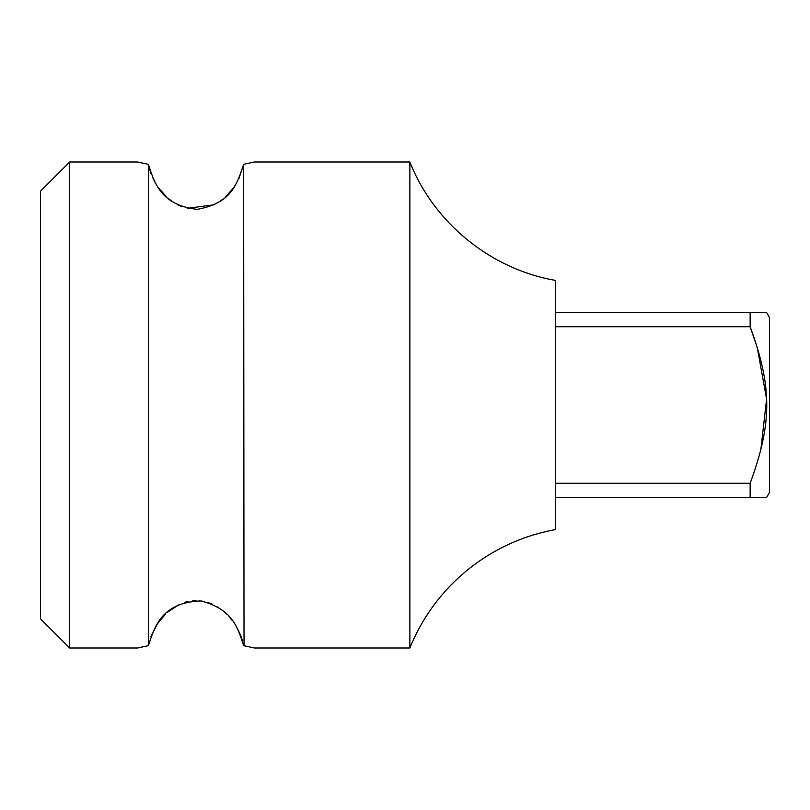 <?xml version="1.0" encoding="UTF-8"?>
<svg xmlns="http://www.w3.org/2000/svg" width="810" height="810" viewBox="0 0 810 810"><rect width="100%" height="100%" fill="white"/><g stroke="black" fill="none" stroke-linecap="round" stroke-linejoin="round"><path stroke-width="1.21" d="M69.66 162L69.66 648L40.5 618.84L40.5 191.16L69.66 162L137.7 162L148.402 164.349L148.402 645.651C154.902 625.705 162.081 602.468 200.941 600.929C231.295 609.029 237.067 625.037 243.638 645.651L253.662 647.838M244.023 645.732L243.638 164.349L254.34 162L243.638 164.349C236.449 185.814 230.971 203.067 197.144 209.375C161.413 205.052 154.74 184.012 148.402 164.349M242.575 641.155L241.076 636.569M240.408 634.848L237.198 628.115M232.207 620.48L229.038 616.663M226.476 614.01L224.653 612.319M221.96 610.072L216.543 606.396M212.443 604.27L207.573 602.397M203.836 601.425L199.614 600.787M195.959 600.615L192.324 600.797M188.112 601.445L184.356 602.438M179.506 604.311L167.417 612.289M165.574 614L157.525 623.7M157.16 624.267L150.974 636.528M149.465 641.166L148.402 645.651L138.348 647.848M143.37 646.704L140.413 647.362M140.424 162.638L143.815 163.397M149.627 169.391L151.197 174.059M152.958 178.2L155.044 182.24M158.881 188.234L166.516 196.891M168.602 198.733L174.079 202.743M177.167 204.535L181.744 206.641M187.221 208.352L214.569 204.697M218.042 202.682L223.114 198.997M225.595 196.83L232.966 188.507M234.525 186.27L236.317 183.414M238.91 178.554L243.607 164.521M254.34 162L409.86 162L409.86 648A194.4 194.4 180 0 1 555.66 529.568L555.66 280.432L555.66 529.568M766.716 312.7L750.141 312.7L766.716 312.7L769.5 317.52L769.5 492.48L766.716 497.3L555.66 497.3M555.66 312.7L750.141 312.7L750.141 326.734L757.158 347.287M750.141 497.3L750.141 483.266C772.294 422.962 772.294 387.018 750.141 326.734L555.66 326.734M757.259 347.601L766.604 399.067L760.843 449.509M750.141 483.266L555.66 483.266M254.34 648L409.86 648M69.66 648L137.7 648M555.66 280.432C491.022 269.345 433.957 223.003 409.86 162"/></g></svg>

